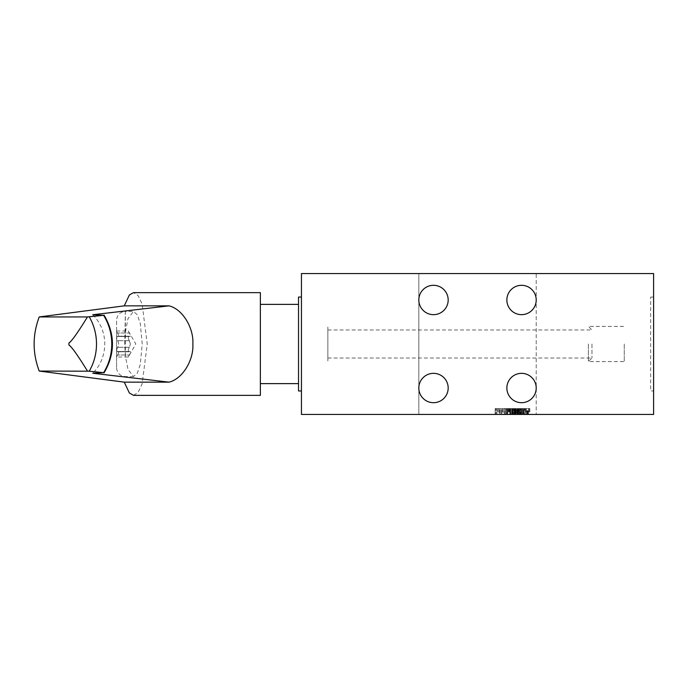 <?xml version="1.0" encoding="UTF-8"?>
<svg xmlns="http://www.w3.org/2000/svg" width="688" height="688" viewBox="0 0 688 688"><rect width="100%" height="100%" fill="white"/><g stroke="black" fill="none" stroke-linecap="round" stroke-linejoin="round"><path stroke-width="0.52" stroke-dasharray="3.44 2.58" d="M517.875 414.434L518.365 414.434L517.754 414.434L517.875 408.56L517.875 414.434M518.365 408.56L518.735 414.434L518.365 408.56L517.754 408.56L517.754 414.434L526.01 414.434L516.834 414.434L517.754 414.434L517.754 408.56L518.365 408.56M519.345 414.434L517.144 414.434L517.144 408.56L517.144 414.434L520.076 414.434L519.345 414.434L519.345 408.56L517.264 408.56L520.076 408.56L518.735 408.56L519.956 408.56L519.345 408.56L519.345 414.434M520.317 414.434L520.807 414.434L520.317 414.434L519.956 408.56L520.807 408.56L520.317 408.56L520.317 414.434M520.928 414.434L520.807 408.56L520.928 414.434M520.687 408.56L520.076 408.56L521.057 408.56L520.687 414.434L520.076 414.434L521.057 414.434L520.687 408.56M521.298 408.56L521.057 414.434L521.298 408.56M521.547 408.56L521.418 414.434L521.547 408.56M418.829 414.434L653.6 414.434L653.6 273.566L536.219 273.566L536.219 414.434L536.219 273.566L418.829 273.566L418.829 414.434L418.829 273.566L301.447 273.566L301.447 414.434L418.829 414.434M504.605 414.434L495.136 414.434L507.357 414.434L504.605 414.434L504.605 408.56L507.357 408.56L507.357 414.434L510.78 414.434L506.385 414.434L511.64 414.434L507.116 414.434L510.659 414.434L507.357 414.434L507.357 408.56L505.525 408.56L505.525 414.434L505.525 408.56L497.88 408.56L497.88 414.434M516.224 414.434L526.01 414.434L515.002 414.434L516.224 414.434L516.224 408.56L517.445 408.56L517.445 414.434L517.445 408.56L518.976 408.56L518.976 414.434L518.976 408.56L521.728 408.56L521.728 414.434L521.728 408.56L523.258 408.56L523.258 414.434L523.989 414.434L522.519 414.434L523.258 414.434L523.258 408.56L524.48 408.56L524.48 414.434L524.48 408.56L525.701 408.56L525.701 414.434L524.97 414.434L529.855 414.434L525.701 414.434L525.701 408.56L526.01 414.434L526.01 408.56L524.17 408.56L524.17 414.434L524.17 408.56L526.01 408.56L516.224 408.56L516.224 414.434L516.224 408.56L515.002 408.56L515.002 414.434L514.392 414.434L515.002 414.434L515.002 408.56L516.834 408.56L516.834 414.434L516.834 408.56L517.754 408.56L517.754 414.434L517.754 408.56L518.976 408.56L518.976 414.434L518.976 408.56L521.728 408.56L521.728 414.434L521.728 408.56L522.949 408.56L522.949 414.434L522.949 408.56L523.869 408.56L523.869 414.434L524.17 408.56L516.224 408.56L516.224 414.434M514.082 414.434L514.082 408.56L514.392 414.434L514.392 408.56L515.002 408.56L514.082 408.56L514.082 414.434M498.92 414.434L495.136 414.434L500.021 414.434L498.92 414.434L498.92 408.56L500.021 408.56L500.021 414.434L500.021 408.56L499.29 408.56L499.29 414.434L499.29 408.56L496.229 408.56L496.229 414.434M502.593 414.434L504.424 414.434L502.593 414.434L502.593 408.56L504.424 408.56L504.424 414.434L505.405 414.434L504.424 414.434L504.424 408.56L501.733 408.56L501.733 414.434L501.002 414.434L501.733 414.434L501.733 408.56L501.733 414.434L501.733 408.56L501.002 408.56L501.002 414.434L501.002 408.56L502.593 408.56M503.203 414.434L505.405 414.434L503.203 414.434L503.203 408.56L505.405 408.56L505.405 414.434L505.405 408.56L503.203 408.56M510.169 408.56L506.506 408.56L510.78 408.56L510.78 414.434L510.78 408.56L510.659 414.434L510.659 408.56L510.169 408.56L510.169 414.434M506.626 414.434L507.116 414.434L506.506 414.434L506.626 408.56M507.727 408.56L510.049 408.56L510.049 414.434L509.808 408.56L509.808 414.434L509.808 408.56L511.64 408.56L511.64 414.434L511.64 408.56L509.808 408.56L509.808 414.434L509.808 408.56L506.385 408.56L506.385 414.434L506.385 408.56L510.78 408.56L510.78 414.434L510.78 408.56L507.357 408.56L507.727 414.434M511.881 414.434L511.76 408.56L511.881 414.434M512.25 414.434L511.881 408.56L512.25 414.434M513.231 414.434L513.962 414.434L513.231 414.434L513.231 408.56L512.62 408.56L512.62 414.434L512.25 408.56L513.231 408.56L513.231 414.434M514.693 414.434L513.962 414.434L515.303 414.434L514.693 414.434L514.693 408.56L513.962 408.56L513.962 414.434L512.371 414.434L512.371 408.56L512.981 408.56L512.491 408.56L512.491 414.434L514.572 414.434L513.962 414.434L513.962 408.56L513.231 408.56L514.693 408.56L514.693 414.434M515.673 414.434L515.673 408.56L515.303 414.434L515.303 408.56L514.693 408.56L515.673 408.56L515.673 414.434M516.043 414.434L516.224 408.56L515.923 414.434L515.673 408.56L516.043 414.434M653.6 390.956L653.6 297.044L653.6 390.956L650.667 390.956L650.667 297.044L650.667 390.956M301.447 390.956L301.447 297.044L301.447 390.956M298.515 383.044L298.515 304.38L298.515 383.044M260.365 292.641L260.365 395.359M298.515 297.044L298.515 390.956M133.61 395.359L138.168 392.28L142.106 383.99L147.241 344L142.106 304.01L138.168 295.72L133.61 292.641M125.371 331.908L128.037 318.527L133.481 311.432L137.342 314.794L140.266 323.515L142.21 344L140.266 364.485L137.342 373.206L133.481 376.568L128.037 369.473L125.371 356.092L124.752 344L125.371 311.423C120.03 311.948 117.089 314.88 116.573 320.23L116.573 344L116.573 320.23M92.76 314.743A39.913 37.505 90 0 1 92.76 373.257M116.573 344L116.573 367.77L116.573 344M116.573 337.498L116.573 350.502L116.573 330.997L116.573 337.498L117.562 340.689C119.033 342.899 119.033 345.109 117.562 347.311L116.573 350.502L116.573 357.003L116.573 350.502L117.562 351.688L118.173 351.499L117.562 351.688C119.024 351.138 119.024 352.239 117.562 354.999L116.573 357.003L117.562 354.999C119.024 352.247 119.024 351.147 117.562 351.688L116.573 350.502L117.562 347.311C119.033 345.101 119.033 342.891 117.562 340.689L116.573 337.498L117.562 336.312L118.173 336.501L117.562 336.312C119.024 336.862 119.024 335.761 117.562 333.001L116.573 330.997L117.562 333.001C119.024 335.753 119.024 336.853 117.562 336.312L116.573 337.498M130.41 344L129.301 340.689L130.41 344L129.301 347.311L130.41 344M129.301 347.311C127.977 350.089 127.977 351.551 129.301 351.688L129.301 351.688C127.977 351.551 127.977 350.089 129.301 347.311L117.562 347.311L129.301 347.311M129.301 354.999C127.977 357.64 127.977 357.64 129.301 354.999C127.977 357.64 127.977 357.64 129.301 354.999C130.763 352.239 130.763 351.138 129.301 351.688L129.912 351.499L129.301 351.688C130.763 351.147 130.763 352.247 129.301 354.999L117.562 354.999L129.301 354.999M129.301 340.689C127.977 337.911 127.977 336.449 129.301 336.312L129.301 336.312C127.977 336.449 127.977 337.911 129.301 340.689L117.562 340.689L129.301 340.689M129.301 333.001C127.977 330.36 127.977 330.36 129.301 333.001C127.977 330.36 127.977 330.36 129.301 333.001C130.763 335.761 130.763 336.862 129.301 336.312L129.912 336.501L129.301 336.312C130.763 336.853 130.763 335.753 129.301 333.001L117.562 333.001L129.301 333.001M448.18 299.985A14.672 14.672 0 0 0 433.509 285.305A14.672 14.672 0 0 0 418.829 299.985A14.672 14.672 0 0 0 433.509 314.657A14.672 14.672 0 0 0 448.18 299.985M448.18 388.015A14.672 14.672 0 0 0 433.509 373.343A14.672 14.672 0 0 0 418.829 388.015A14.672 14.672 0 0 0 433.509 402.695A14.672 14.672 0 0 0 448.18 388.015M536.219 388.015A14.672 14.672 0 0 0 521.547 373.343A14.672 14.672 0 0 0 506.867 388.015A14.672 14.672 0 0 0 521.547 402.695A14.672 14.672 0 0 0 536.219 388.015M536.219 299.985A14.672 14.672 0 0 0 521.547 285.305A14.672 14.672 0 0 0 506.867 299.985A14.672 14.672 0 0 0 521.547 314.657A14.672 14.672 0 0 0 536.219 299.985M650.667 297.044L653.6 297.044M497.88 408.56L495.136 408.56L496.968 408.56L496.968 414.434L496.968 408.56L504.605 408.56M496.229 408.56L495.136 408.56L495.136 414.434L495.136 408.56L495.136 414.434L495.136 408.56L495.867 408.56L495.867 414.434L495.867 408.56L498.92 408.56M509.438 408.56L509.438 414.434M508.828 408.56L508.828 414.434M508.337 408.56L508.337 414.434M507.116 408.56L507.116 414.434L507.116 408.56M506.506 408.56L506.506 414.434M507.606 408.56L507.606 414.434M508.458 408.56L508.458 414.434M508.948 408.56L508.948 414.434M509.679 408.56L509.679 414.434M510.419 408.56L510.419 414.434M516.163 408.56L516.163 414.434L516.163 408.56M513.351 408.56L513.962 408.56L513.351 408.56L513.351 414.434L513.351 408.56M514.572 408.56L513.962 408.56L514.942 408.56L514.942 414.434L514.572 408.56M515.432 408.56L514.942 408.56L515.553 408.56L515.432 414.434L514.942 414.434L515.553 414.434L515.432 408.56M512.371 408.56L512.371 414.434L512.371 408.56M512.981 408.56L512.981 414.434L512.981 408.56M513.962 408.56L513.962 414.434L513.962 408.56M514.942 408.56L514.942 414.434L514.942 408.56M515.553 408.56L515.553 414.434L515.553 408.56M517.264 408.56L517.264 414.434L517.264 408.56M517.385 408.56L517.385 414.434L517.385 408.56M517.634 408.56L517.634 414.434L517.634 408.56M517.995 408.56L517.995 414.434L517.995 408.56M518.606 408.56L518.606 414.434L518.606 408.56M520.076 408.56L520.076 414.434L520.076 408.56M521.057 408.56L521.057 414.434L521.057 408.56M521.418 408.56L521.418 414.434L521.418 408.56M523.989 408.56L523.989 414.434L523.989 408.56L523.258 408.56L523.258 414.434L523.258 408.56L523.989 408.56M523.258 408.56L522.519 408.56L522.519 414.434L522.519 408.56L523.258 408.56L523.258 414.434M527.902 408.56L524.97 408.56L529.855 408.56L527.902 408.56L527.902 414.434M526.922 414.434L526.922 408.56M529.855 408.56L529.855 414.434M529.124 408.56L529.124 414.434M528.633 408.56L528.633 414.434M526.191 408.56L526.191 414.434M525.701 408.56L525.701 414.434M524.97 408.56L524.97 414.434M527.412 408.56L528.513 408.56L526.311 408.56L527.412 408.56L527.412 414.434L526.311 414.434L527.412 414.434M528.513 414.434L528.513 408.56M526.311 408.56L526.311 414.434M518.735 408.56L518.735 414.434L518.735 408.56M519.956 408.56L519.956 414.434L519.956 408.56M520.807 408.56L520.807 414.434L520.807 408.56M591.972 344L591.972 358.009L591.972 344M588.369 344L588.369 361.604L588.369 344M624.257 344L624.257 361.604L624.257 344M327.858 344L327.858 358.009L327.858 344C327.858 366.678 327.858 366.678 327.858 344C327.858 321.322 327.858 321.322 327.858 344L327.858 329.991L327.858 344M125.371 356.092L125.371 311.423L133.481 311.423M129.301 351.688L117.562 351.688L129.301 351.688M129.301 336.312L117.562 336.312L129.301 336.312M133.481 376.577L125.371 376.577C120.03 376.052 117.089 373.12 116.573 367.77M128.931 351.8L117.201 351.8L128.931 351.8M116.573 330.997L128.312 330.997L135.811 344L128.312 357.003L116.573 357.003M128.931 336.2L117.201 336.2L128.931 336.2M129.912 336.501L118.173 336.501L129.912 336.501M129.912 351.499L118.173 351.499L129.912 351.499M327.858 358.009L591.972 358.009L588.369 361.604L624.257 361.604M327.858 329.991L591.972 329.991L588.369 326.396L624.257 326.396"/><path stroke-width="1.03" d="M653.6 414.434L301.447 414.434L301.447 273.566L653.6 273.566L653.6 414.434M418.829 299.985A14.672 14.672 0 0 1 433.509 285.305A14.672 14.672 0 0 1 448.18 299.985A14.672 14.672 0 0 1 433.509 314.657A14.672 14.672 0 0 1 418.829 299.985M418.829 388.015A14.672 14.672 0 0 1 433.509 373.343A14.672 14.672 0 0 1 448.18 388.015A14.672 14.672 0 0 1 433.509 402.695A14.672 14.672 0 0 1 418.829 388.015M506.867 388.015A14.672 14.672 0 0 1 521.547 373.343A14.672 14.672 0 0 1 536.219 388.015A14.672 14.672 0 0 1 521.547 402.695A14.672 14.672 0 0 1 506.867 388.015M506.867 299.985A14.672 14.672 0 0 1 521.547 285.305A14.672 14.672 0 0 1 536.219 299.985A14.672 14.672 0 0 1 521.547 314.657A14.672 14.672 0 0 1 506.867 299.985M301.447 390.956L298.515 390.956L298.515 297.044L301.447 297.044M133.481 395.359L260.365 395.359L260.365 292.641L133.481 292.641L129.378 294.98L124.27 305.85L169.05 305.85C182.363 308.981 193.801 327.617 192.872 344C193.801 360.409 182.337 379.028 169.05 382.15L92.76 373.257L103.596 372.681L89.225 371.202L39.225 371.064L124.27 382.15L129.378 393.02L133.61 395.359M39.225 371.064C32.439 353.021 32.439 334.979 39.225 316.936L124.27 305.85M169.05 305.85L92.76 314.743L103.596 315.319L87.462 316.936C77.821 332.596 71.638 341.282 68.912 343.002L68.912 344.998C71.707 346.812 77.89 355.498 87.462 371.064M104.112 315.199L103.596 315.319A51.652 48.53 -90 0 1 103.596 372.681L104.112 372.801C115.223 353.598 115.223 334.402 104.112 315.199M39.225 316.936L87.462 316.936M124.27 382.15L169.05 382.15M89.225 316.798A51.652 48.53 90 0 1 89.225 371.202M298.515 383.62L260.365 383.62M298.515 304.38L260.365 304.38"/></g></svg>
